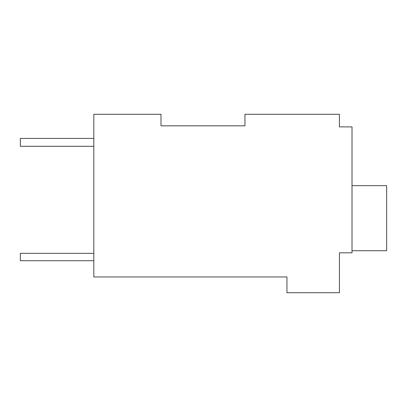 <?xml version="1.0" encoding="UTF-8"?>
<svg xmlns="http://www.w3.org/2000/svg" width="407" height="407" viewBox="0 0 407 407"><rect width="100%" height="100%" fill="white"/><g stroke="black" fill="none" stroke-linecap="round" stroke-linejoin="round"><path stroke-width="0.61" d="M244.958 125.829L244.958 114.286L339.418 114.286L339.418 126.882L352.014 126.882L352.014 252.828L339.418 252.828L339.418 292.714L286.94 292.714L286.94 276.969L93.819 276.969L93.819 114.286L160.989 114.286L160.994 125.829L244.958 125.829L160.989 125.829L160.994 114.286M339.418 124.781L339.418 126.882M352.014 185.658L386.65 185.658L386.65 250.732L352.014 250.732M93.819 138.426L20.35 138.426L20.35 146.296L93.819 146.296M93.819 253.352L20.35 253.352L20.35 260.704L93.819 260.704"/></g></svg>
